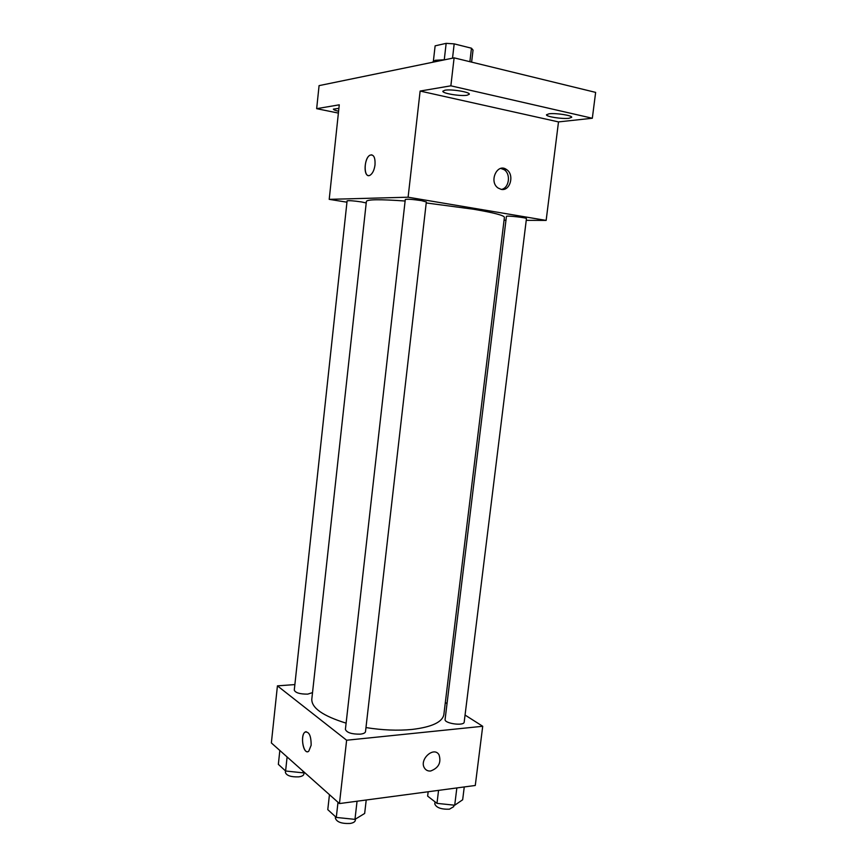 <?xml version="1.0" encoding="UTF-8"?>
<svg xmlns="http://www.w3.org/2000/svg" width="867" height="867" viewBox="0 0 867 867"><rect width="100%" height="100%" fill="white"/><g stroke="black" fill="none" stroke-linecap="round" stroke-linejoin="round"><path stroke-width="1.3" d="M433.413 60.853L435.126 45.853L446.158 43.35L454.178 43.87L471.464 48.205L473.035 50.08L471.615 62.121M444.272 59.736L446.158 43.35M469.881 61.698L471.464 48.205M452.531 58.176L454.178 43.87M432.232 62.348L435.31 60.278L444.825 59.758M338.39 113.089L316.661 108.668L319.078 85.627L454.102 57.851L595.64 92.39L592.324 118.248L558.5 121.911L420.127 91.057L450.862 85.822L454.102 57.851M316.661 108.668L339.268 104.82L329.211 199.345L408.108 197.21L420.127 91.057M375.021 164.817C374.295 169.997 372.669 173.454 370.155 175.177C363.598 179.306 363.457 158.347 370.003 155.182C373.655 154.163 375.335 157.371 375.021 164.817M444.934 90.222C451.317 88.954 470.261 92.086 469.307 94.243L467.096 95.24C460.572 96.443 442.04 93.376 442.853 91.208L444.934 90.222M549.082 113.794C555.736 112.851 572.534 115.463 571.689 117.305L568.958 118.291C562.184 119.191 545.744 116.622 546.492 114.769L549.082 113.794M450.862 85.822L592.324 118.248M408.108 197.21L546.145 220.413L558.5 121.911M546.145 220.413L526.247 220.337M505.96 220.251L504.052 220.24M338.585 111.236C335.182 110.456 333.437 109.751 333.372 109.112L338.889 108.364M365.972 727.576C382.369 730.187 397.693 730.816 411.933 729.461C431.82 727.088 442.463 722.113 443.861 714.538L504.41 217.335C504.15 215.428 493.962 212.751 473.848 209.283L426.228 202.943M405.117 201.014C380.331 199.237 367.424 199.356 366.394 201.372L311.795 699.257C311.621 708.036 323.055 716.001 346.117 723.154M346.952 202.195L329.211 199.345M421.308 200.602C412.551 199.323 407.219 198.955 405.29 199.486L345.402 729.418C346.822 732.691 351.774 734.262 360.271 734.154C363.49 733.775 365.235 732.929 365.506 731.629L426.336 201.957L421.308 200.602M366.221 202.976L361.441 201.924C353.519 200.786 348.74 200.429 347.103 200.851L294.271 690.154C295.495 692.841 299.96 694.164 307.677 694.131L312.521 692.625M506.426 216.414C506.025 215.352 527.093 217.682 526.453 218.625L464.192 722.092C464.17 726.297 444.088 723.512 445.096 719.447L506.426 216.414M501.18 189.364L498.113 188.031C488.489 181.691 497.311 162.519 506.577 169.574C514.77 174.635 510.164 191.52 501.18 189.364M500.812 168.415L504.171 169.704C511.118 174.007 509.124 188.237 501.44 189.407M368.367 175.546C363.143 175.145 364.541 157.729 370.003 155.182L371.802 154.825M294.867 684.583L277.429 685.862L346.627 740.234L482.713 726.275L465.059 715.058M447.025 703.614L445.324 702.53M346.627 740.234L339.452 803.568L271.36 742.932L277.429 685.862M311.145 745.273L308.739 751.234C303.667 755.601 299.809 735.519 305 732.106C309.096 731.369 311.145 735.758 311.145 745.273M339.452 803.568L475.279 785.48L482.713 726.275M430.693 770.991C428.027 771.24 425.979 770.297 424.548 768.14C418.772 759.698 433.89 745.848 439.016 754.799C441.444 762.548 438.68 767.945 430.693 770.991C428.027 771.24 425.979 770.297 424.548 768.14C418.761 759.698 433.879 745.848 439.016 754.799C441.444 762.548 438.669 767.945 430.693 770.98M307.633 751.711C302.767 752.697 300.437 735.021 305.011 732.106L306.116 731.64M428.168 791.755L427.637 796.123L436.979 803.362L454.709 805.215L462.664 799.775L464.257 786.954M436.979 803.362L438.561 790.379M454.709 805.215L456.844 787.94M453.918 805.129L453.734 806.635L449.399 809.204C441.14 809.431 436.274 807.665 434.79 803.926L435.05 801.867M329.46 794.66L327.78 809.637L336.288 817.429L354.971 819.369L364.66 813.463L366.221 800.003M336.288 817.429L338 802.268M354.971 819.369L357.052 801.227M355.459 819.066L355.318 820.323C355.015 821.894 353.259 822.935 350.051 823.466C341.598 823.802 336.71 822.035 335.377 818.166L335.54 816.747M279.835 750.475L278.35 764.358L285.601 771.001L302.854 772.811L304.165 772.139M285.601 771.001L287.107 756.956M302.854 772.811L303.038 771.142M304.079 772.183L303.873 774.112C303.58 775.521 301.835 776.442 298.638 776.875C290.965 777.114 286.543 775.629 285.384 772.443L285.536 770.947M504.171 169.704L506.577 169.574"/></g></svg>
